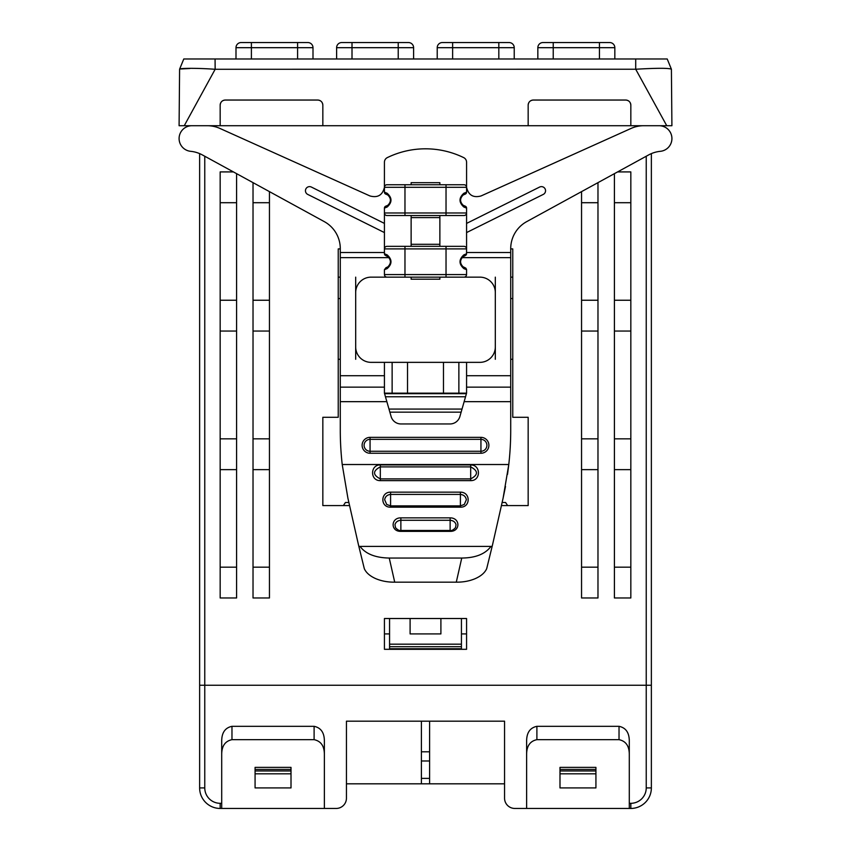 <?xml version="1.0" encoding="UTF-8"?>
<svg xmlns="http://www.w3.org/2000/svg" width="851" height="851" viewBox="0 0 851 851"><rect width="100%" height="100%" fill="white"/><g stroke="black" fill="none" stroke-linecap="round" stroke-linejoin="round"><path stroke-width="1.28" d="M559.99 769.432L559.99 767.379L595.923 767.379L595.923 769.432L559.99 769.432L559.99 787.92L595.923 787.92L595.923 769.432M629.293 754.177C629.219 745.933 625.793 741.093 619.028 739.668L536.896 739.668C530.13 741.093 526.705 745.933 526.631 754.177M619.028 739.668L619.028 726.318L536.896 726.318C530.13 727.754 526.705 732.594 526.631 740.838L526.631 808.45L629.293 808.45L629.293 803.312L630.836 803.312L630.836 808.45L629.293 808.45M619.028 726.318C625.793 727.743 629.208 732.583 629.293 740.838L629.293 803.312M384.429 252.502L340.283 252.502L340.283 248.63A30.796 30.796 0 0 0 324.263 221.611L202.389 154.946A30.796 30.796 0 0 0 190.656 151.318A12.829 12.829 0 0 1 179.093 138.543A12.829 12.829 0 0 1 191.932 125.714L207.272 125.714A30.796 30.796 0 0 1 219.909 128.427L369.951 195.953C377.738 198.038 382.556 195.166 384.418 187.305L384.429 162.222A5.138 5.138 0 0 1 387.322 157.605A87.27 87.27 0 0 1 463.678 157.605A5.138 5.138 0 0 1 466.571 162.222L466.582 187.305C468.444 195.166 473.262 198.038 481.049 195.953L631.091 128.427A30.796 30.796 0 0 1 643.728 125.714L659.068 125.714A12.829 12.829 0 0 1 671.907 138.543A12.829 12.829 0 0 1 660.344 151.318A30.796 30.796 90 0 0 651.366 153.606L651.366 685.246L646.239 685.246L651.366 685.246L651.366 787.92A20.53 20.53 0 0 1 630.836 808.45M421.394 721.18L421.394 783.814L346.442 783.814L346.442 798.185A10.265 10.265 0 0 1 336.177 808.45L324.369 808.45L336.177 808.45M526.631 808.45L514.823 808.45A10.265 10.265 0 0 1 504.558 798.185L504.558 721.18L504.558 783.814L421.394 783.814M429.606 783.814L429.606 721.18M349.58 505.579L322.837 505.579L322.837 417.288L322.837 505.579L343.368 505.579L345.421 502.505L348.889 502.505M501.409 505.579L528.163 505.579L528.163 417.288L528.163 505.579L507.632 505.579L505.579 502.505L502.111 502.505L503.111 498.101L492.506 544.927L492.101 546.406L490.974 546.406C485.272 554.044 475.528 557.926 461.753 558.043L389.247 558.043C375.365 557.777 365.622 553.905 360.026 546.406L358.899 546.406L358.494 544.927L364.313 568.691C366.164 572.797 370.036 576.138 375.919 578.723C381.599 581.084 387.865 582.244 394.715 582.169L456.285 582.169C463.146 582.233 469.412 581.084 475.081 578.712C480.964 576.127 484.825 572.787 486.687 568.691L492.506 544.927M440.903 618.517L440.903 633.91L410.097 633.91L410.097 618.517M461.433 649.313L461.433 644.186L389.567 644.186L389.567 649.313M461.433 633.91L466.571 633.91L466.571 618.517L466.571 649.313L384.429 649.313L384.429 618.517L389.567 618.517L389.567 644.186M461.433 644.186L461.433 618.517L466.571 618.517L384.429 618.517L384.429 633.91L389.567 633.91M204.761 156.244L204.761 685.246L646.239 685.246L204.761 685.246L204.761 787.92L199.634 787.92A20.53 20.53 0 0 0 220.164 808.45L220.164 803.312L221.707 803.312L221.707 808.45L220.164 808.45A20.53 20.53 0 0 1 199.634 787.92L199.634 685.246L204.761 685.246L199.634 685.246L199.634 153.606M291.01 773.814L291.01 767.379L255.077 767.379L255.077 787.92L291.01 787.92L291.01 773.814L255.077 773.814M221.707 803.312L221.707 740.838C221.781 732.594 225.207 727.754 231.972 726.318L314.104 726.318C320.87 727.743 324.295 732.583 324.369 740.838L324.369 808.45L221.707 808.45M324.369 754.177C324.295 745.933 320.87 741.093 314.104 739.668L231.972 739.668C225.207 741.093 221.792 745.933 221.707 754.177M504.558 721.18L346.442 721.18L346.442 798.185M346.442 783.814L346.442 721.18M504.558 783.814L504.558 798.185M529.524 101.694A5.138 5.138 0 0 0 528.163 105.173L528.163 125.714L220.164 125.714L220.164 105.173C220.462 102.046 222.164 100.344 225.302 100.046A5.138 5.138 0 0 0 221.664 101.546M220.164 105.173A5.138 5.138 0 0 1 221.526 101.694M321.178 101.397A5.138 5.138 0 0 0 317.7 100.046C320.827 100.333 322.54 102.046 322.837 105.173A5.138 5.138 0 0 0 321.327 101.546M317.7 100.046L225.302 100.046M322.837 125.714L322.837 105.173M629.336 101.546A5.138 5.138 0 0 1 630.836 105.173C630.538 102.046 628.825 100.333 625.698 100.046A5.138 5.138 0 0 1 629.176 101.397M625.698 100.046L533.3 100.046A5.138 5.138 0 0 0 529.673 101.546M528.163 105.173C528.46 102.046 530.173 100.344 533.3 100.046M528.163 125.714L630.836 125.714L630.836 105.173M671.407 69.239C669.077 67.995 657.174 67.995 635.708 69.239L666.748 125.714L671.907 125.714L671.407 69.239L667.216 58.974L215.069 58.974L235.993 58.974L235.993 47.688A5.138 5.138 0 0 1 241.131 42.55L307.86 42.55A5.138 5.138 0 0 1 312.998 47.688A5.138 5.138 0 0 0 307.86 42.55A5.138 5.138 0 0 1 312.998 47.688L312.998 58.974L336.613 58.974L336.613 47.688A5.138 5.138 0 0 1 341.74 42.55L408.48 42.55A5.138 5.138 0 0 1 413.607 47.688L413.607 58.974L437.223 58.974L437.223 47.688A5.138 5.138 0 0 1 442.36 42.55L509.089 42.55A5.138 5.138 0 0 1 514.227 47.688L514.227 58.974L537.843 58.974L537.843 47.688A5.138 5.138 0 0 1 542.97 42.55L609.71 42.55A5.138 5.138 0 0 1 614.837 47.688L614.837 58.974L631.857 58.974M671.907 125.714L630.836 125.714M659.578 68.303L660.812 68.303M338.23 248.907L340.283 248.907L338.23 248.907L338.23 417.288L322.837 417.288M510.717 248.907L512.77 248.907L510.717 248.907L510.717 277.149L512.77 277.149M630.836 567.181L614.411 567.181M614.411 202.708L630.836 202.708M630.836 300.243L614.411 300.243M614.411 331.05L630.836 331.05M630.836 438.85L614.411 438.85M614.411 469.646L630.836 469.646M614.411 173.647L614.411 597.976L630.836 597.976L630.836 171.913L617.592 171.913M597.976 567.181L581.552 567.181M581.552 469.646L597.976 469.646M597.976 438.85L581.552 438.85M581.552 331.05L597.976 331.05M597.976 300.243L581.552 300.243M581.552 202.708L597.976 202.708M581.552 191.624L581.552 597.976L597.976 597.976L597.976 182.635M269.448 567.181L253.024 567.181M253.024 469.646L269.448 469.646M269.448 438.85L253.024 438.85M253.024 331.05L269.448 331.05M269.448 300.243L253.024 300.243M253.024 202.708L269.448 202.708M253.024 182.635L253.024 597.976L269.448 597.976L269.448 191.624M236.589 567.181L220.164 567.181M220.164 469.646L236.589 469.646M236.589 438.85L220.164 438.85M220.164 331.05L236.589 331.05M236.589 300.243L220.164 300.243M220.164 202.708L236.589 202.708M233.408 171.913L220.164 171.913L220.164 597.976L236.589 597.976L236.589 173.647M528.163 417.288L512.77 417.288L512.77 248.907M461.136 412.15L389.864 412.15M465.54 396.757L385.46 396.757M462.019 409.076L388.981 409.076M466.422 393.673L384.578 393.673M219.143 58.974L183.89 58.974M179.678 69.037L189.954 68.505M635.708 58.974L635.708 69.239L215.154 69.282C196.953 67.963 179.263 68.091 179.593 69.239L179.093 125.714L184.252 125.714L215.154 69.282L215.069 58.974M179.614 69.133L183.784 58.974L179.593 69.239M220.164 125.714L184.252 125.714M480.943 439.339A5.968 5.968 0 0 1 486.9 445.307A5.968 5.968 0 0 1 480.943 451.264L480.943 437.35A7.957 7.957 0 0 1 488.889 445.307A7.957 7.957 0 0 1 480.943 453.253L480.943 451.264L370.057 451.264A5.968 5.968 0 0 1 364.09 445.307A5.968 5.968 0 0 1 370.057 439.339L370.057 453.253A7.957 7.957 0 0 1 362.111 445.307A7.957 7.957 0 0 1 370.057 437.35L370.057 439.339L480.943 439.339M466.571 393.162L466.571 362.356L458.87 362.356L458.87 393.162L466.571 393.162L459.891 416.511A10.265 10.265 0 0 1 450.019 423.958L400.981 423.958A10.265 10.265 0 0 1 391.109 416.511L384.429 393.162L392.13 393.162L392.13 362.356L384.429 362.356L384.429 393.162M384.429 375.706L340.283 375.706L340.283 430.074A307.998 307.998 0 0 0 342.219 464.518L508.781 464.518L503.111 498.101L505.505 486.485M512.77 298.552L510.717 298.552M510.717 359.282L512.77 359.282L510.717 359.282L510.717 430.074A307.998 307.998 0 0 1 508.781 464.518L507.515 474.358M495.314 277.149L495.314 292.542A15.403 15.403 0 0 0 479.911 277.149L446.03 277.149L479.911 277.149M466.571 362.356L479.911 362.356A15.403 15.403 0 0 0 495.314 346.963L495.314 359.282M460.402 507.175C470.699 507.462 470.784 492.112 460.402 492.155L390.588 492.155C380.397 491.974 380.163 507.451 390.588 507.175L460.402 507.175L460.402 505.877L464.274 504.473L460.402 505.877L460.402 494.42C463.806 494.793 465.795 496.569 466.348 499.75L464.295 504.452M386.705 504.452L384.652 499.75C385.205 496.569 387.194 494.793 390.588 494.42L390.588 505.877L386.726 504.473L390.588 505.877L390.588 507.175M455.593 527.546C453.392 529.96 451.573 530.939 450.136 530.471L450.136 520.28C453.349 520.589 455.306 522.067 456.03 524.737L455.53 527.652M450.136 531.354C460.434 531.673 460.508 517.887 450.136 517.855L400.864 517.855C390.662 517.759 390.428 531.662 400.864 531.354L450.136 531.354L450.136 530.577L450.136 531.354M395.555 527.78L394.97 524.737C395.694 522.067 397.651 520.589 400.864 520.28L400.864 530.471L450.136 530.471M380.323 464.923L380.323 478.89C372.632 474.911 372.632 470.911 380.323 466.891L470.677 466.891C478.368 470.911 478.368 474.911 470.677 478.89L470.677 464.923L380.323 464.923C370.132 464.657 369.898 480.847 380.323 480.634L470.677 480.634C480.964 480.868 481.049 464.806 470.677 464.923M358.494 544.927L347.889 498.101L342.219 464.518M360.026 546.406L490.974 546.406M358.899 546.406L492.101 546.406M338.23 277.149L340.283 277.149L338.23 277.149M340.283 298.552L338.23 298.552M355.686 359.282L355.686 346.963A15.403 15.403 0 0 0 371.089 362.356L384.429 362.356M355.686 346.963L355.686 277.149M340.283 359.282L338.23 359.282M387.003 277.149A2.564 2.564 0 0 1 384.429 274.575L446.03 274.575L446.03 277.149L387.003 277.149A2.564 2.564 0 0 1 384.429 274.575A2.564 2.564 0 0 0 387.003 277.149L371.089 277.149A15.403 15.403 0 0 0 355.686 292.542M384.429 223.409L311.392 187.06A4.106 4.106 0 0 0 305.881 188.901A4.106 4.106 0 0 0 307.732 194.411L384.429 232.578M384.429 274.575L384.429 269.693L385.971 267.714L387.801 266.906A6.159 6.159 0 0 1 385.96 267.714L387.801 266.906L387.141 268.618C392.258 264.033 392.258 259.449 387.141 254.864L384.429 253.789L384.429 248.907A2.564 2.564 0 0 1 387.003 246.343L463.997 246.343L439.871 246.343L439.871 244.29L411.129 244.29L411.129 215.548M387.343 256.311L384.812 254.981M384.546 254.449L387.801 256.587C391.258 260.023 391.258 263.459 387.801 266.906C391.12 264.842 391.737 259.066 387.801 256.587L387.141 254.864M384.429 253.789L385.971 255.779L387.801 256.587M385.971 267.714L384.429 269.693L387.141 268.618M384.556 186.518L384.418 187.305A2.564 2.564 0 0 1 387.003 184.741L463.997 184.741A2.564 2.564 0 0 1 466.571 187.316L466.444 186.518M439.871 215.548L439.871 217.601L411.129 217.601M439.871 217.601L439.871 244.29M439.871 277.149L439.871 279.202L411.129 279.202L411.129 277.149M411.129 184.741L411.129 182.688L439.871 182.688L439.871 184.741M463.997 246.343A2.564 2.564 0 0 1 466.571 248.907A2.564 2.564 0 0 0 463.997 246.343A2.564 2.564 0 0 1 466.571 248.907L466.518 254.258M466.188 254.981L463.657 256.311M466.571 232.578L543.268 194.411A4.106 4.106 0 0 0 545.119 188.901A4.106 4.106 0 0 0 539.608 187.06L466.571 223.409M463.199 194.985L465.029 194.177A2.053 2.053 0 0 0 466.571 192.188L466.582 187.305L466.571 192.188L465.029 194.177L463.199 194.985C459.742 198.421 459.742 201.857 463.199 205.304C459.891 203.229 459.242 197.528 463.199 194.985L463.859 193.262C458.742 197.847 458.742 202.432 463.859 207.027L466.571 208.101A2.053 2.053 0 0 0 465.04 206.112A6.159 6.159 0 0 1 465.018 194.177L466.571 192.188L463.859 193.262M466.571 208.101L465.029 206.112L463.199 205.304L465.029 206.112L466.571 208.101L466.571 212.973A2.564 2.564 0 0 1 463.997 215.548L387.003 215.548A2.564 2.564 0 0 1 384.429 212.973A2.564 2.564 0 0 0 387.003 215.548M465.944 268.225L463.199 266.906C459.742 263.459 459.742 260.023 463.199 256.587L465.029 255.779L466.571 253.789L463.859 254.864C458.742 259.449 458.742 264.033 463.859 268.618L466.571 269.693L466.571 274.575L446.03 274.575L446.03 248.907L466.571 248.907L466.571 212.973L446.03 212.973L446.03 184.741M466.571 274.575A2.564 2.564 0 0 1 463.997 277.149M463.859 268.618L463.199 266.906L466.497 269.161M463.859 254.864L463.199 256.587L465.029 255.779L466.571 253.789M466.571 269.693L465.029 267.714L462.976 266.746M462.029 257.64L510.717 257.64L510.717 252.502L466.571 252.502M661.387 125.927A12.829 12.829 -90 0 1 660.344 151.318A30.796 30.796 0 0 0 648.611 154.946L526.737 221.611A30.796 30.796 0 0 0 510.717 248.63L510.717 252.502M411.129 244.29L411.129 246.343L387.003 246.343M387.141 207.027L387.801 205.304L385.971 206.112L384.429 208.101L387.141 207.027C392.258 202.432 392.258 197.847 387.141 193.262L384.429 192.188A2.053 2.053 0 0 0 385.96 194.177L387.801 194.985C391.258 198.421 391.258 201.857 387.801 205.304L385.971 206.112A2.053 2.053 0 0 0 384.429 208.101L384.429 248.907L404.97 248.907L404.97 277.149L371.089 277.149M387.801 205.304C391.12 203.24 391.737 197.464 387.801 194.985L385.971 194.177A6.159 6.159 0 0 1 385.982 206.112L384.429 208.101M385.971 194.177L384.429 192.188L384.429 187.316L384.429 192.188L385.971 194.177M340.283 252.502L340.283 257.64L388.971 257.64M340.283 375.706L340.283 257.64M508.781 464.518A307.998 307.998 -90 0 0 510.717 430.074L510.717 375.706L466.571 375.706M495.314 292.542L495.314 346.963M510.717 257.64L510.717 375.706M392.13 362.356L407.533 362.356L407.533 393.162L392.13 393.162M407.533 393.162L443.467 393.162L443.467 362.356L407.533 362.356M443.467 362.356L458.87 362.356M458.87 393.162L443.467 393.162M189.613 125.927A12.829 12.829 -90 0 1 191.9 125.714M595.923 773.814L559.99 773.814M559.99 770.963L595.923 770.963M536.896 726.318L536.896 739.668M651.366 787.92L646.239 787.92A15.403 15.403 0 0 1 630.836 803.312M646.239 787.92L646.239 156.244M421.394 778.388L429.606 778.388M461.433 648.77L389.567 648.77M389.567 646.717L461.433 646.717M220.164 803.312A15.403 15.403 0 0 1 204.761 787.92M255.077 770.963L291.01 770.963M291.01 769.432L255.077 769.432M314.104 739.668L314.104 726.318M231.972 726.318L231.972 739.668M429.606 760.985L421.394 760.985M421.394 751.795L429.606 751.795M514.227 47.688L498.824 47.688L498.824 42.55M452.626 42.55L452.626 47.688L437.223 47.688A5.138 5.138 0 0 1 442.36 42.55M498.824 58.974L498.824 47.688L452.626 47.688L452.626 58.974M413.607 47.688L398.215 47.688L398.215 42.55M352.006 42.55L352.006 47.688L336.613 47.688A5.138 5.138 0 0 1 341.74 42.55M398.215 58.974L398.215 47.688L352.006 47.688L352.006 58.974M312.998 47.688L297.595 47.688L297.595 42.55M251.396 42.55L251.396 47.688L235.993 47.688A5.138 5.138 0 0 1 241.131 42.55M297.595 58.974L297.595 47.688L251.396 47.688L251.396 58.974M614.837 47.688L553.235 47.688L553.235 58.974M599.444 58.974L599.444 42.55M553.235 42.55L553.235 47.688L537.843 47.688A5.138 5.138 0 0 1 542.97 42.55M480.943 453.253L370.057 453.253M370.057 437.35L480.943 437.35M386.865 401.661L340.283 401.661M340.283 387.141L384.429 387.141M460.402 505.877L390.588 505.877L460.402 505.877M390.588 492.155L390.588 494.42L460.402 494.42L460.402 492.155M400.864 517.855L400.864 520.28L450.136 520.28L450.136 517.855M400.864 530.577L400.864 531.354L400.864 530.577M470.677 480.634L470.677 478.89L380.323 478.89L380.323 480.634M461.753 558.043L456.285 582.169M394.715 582.169L389.247 558.043M404.97 246.343L404.97 248.907L446.03 248.907L446.03 246.343M404.97 184.741L404.97 187.316L384.429 187.316A2.564 2.564 0 0 1 387.003 184.741M446.03 215.548L446.03 212.973L404.97 212.973L404.97 215.548M466.571 187.316L404.97 187.316L404.97 212.973L384.429 212.973M463.859 207.027L463.199 205.304M387.801 194.985L387.141 193.262M466.571 387.141L510.717 387.141M510.717 401.661L464.135 401.661M395.449 527.609C397.64 529.971 399.449 530.928 400.864 530.471M463.199 266.906C459.891 264.831 459.242 259.13 463.199 256.587"/></g></svg>
